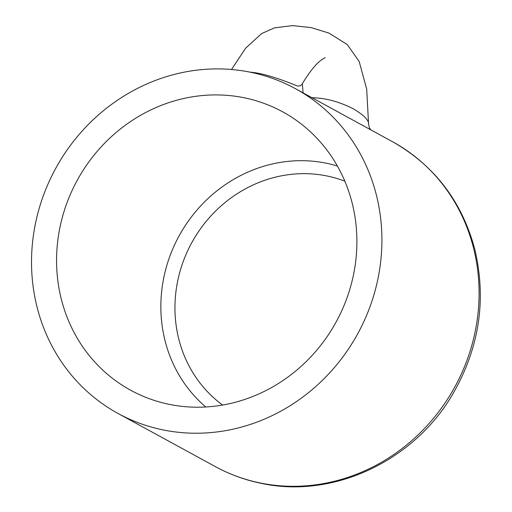 <?xml version="1.0" encoding="UTF-8"?>
<svg xmlns="http://www.w3.org/2000/svg" width="512" height="512" viewBox="0 0 512 512"><rect width="100%" height="100%" fill="white"/><g stroke="black" fill="none" stroke-linecap="round" stroke-linejoin="round"><path stroke-width="0.77" d="M311.994 97.728C325.504 97.952 339.379 101.702 353.626 108.979C364.058 115.258 369.043 120.403 368.589 124.416L366.694 89.158L359.187 61.549L347.277 44.576L329.043 33.133L311.2 27.61L292.621 25.6L274.438 27.872L261.619 33.581L245.645 48.179L231.501 69.51M325.21 57.619L321.811 59.661C315.981 63.802 309.491 71.821 302.33 83.731L302.33 83.731C301.062 85.773 299.206 86.451 296.749 85.773C287.667 82.061 265.594 73.21 250.01 72.154M162.81 429.856A185.037 172.16 118.6 0 1 118.022 413.459A185.037 172.16 118.6 0 1 55.629 168.538A185.037 172.16 118.6 0 1 295.424 88.678A185.037 172.16 118.6 0 1 368.627 310.342A185.037 172.16 118.6 0 1 162.81 429.856M169.082 404.314A158.605 147.565 118.6 0 1 154.893 400.608A158.605 147.565 118.6 0 1 77.216 180.326A158.605 147.565 118.6 0 1 304.538 126.643A158.605 147.565 118.6 0 1 339.834 314.829A158.605 147.565 118.6 0 1 169.082 404.314M259.981 482.931A185.037 172.16 118.6 0 1 215.194 466.534C229.549 474.362 244.768 479.936 260.851 483.258C333.485 499.328 415.226 460.422 453.658 392.544C479.533 346.822 486.566 299.021 474.758 249.152C461.862 201.35 434.477 165.555 392.595 141.754A185.037 172.16 118.6 0 1 465.798 363.424A185.037 172.16 118.6 0 1 259.981 482.931M205.792 406.976A139.802 130.074 118.6 0 1 179.059 235.962A139.802 130.074 118.6 0 1 337.402 166.035M222.592 405.043A128.499 119.558 118.6 0 1 191.68 242.854A128.499 119.558 118.6 0 1 344.851 181.21M370.931 129.92L369.504 128.128L368.589 124.416M302.33 83.731L303.066 92.672L303.437 93.056M118.022 413.459L215.194 466.534M295.424 88.678L392.595 141.754"/></g></svg>
